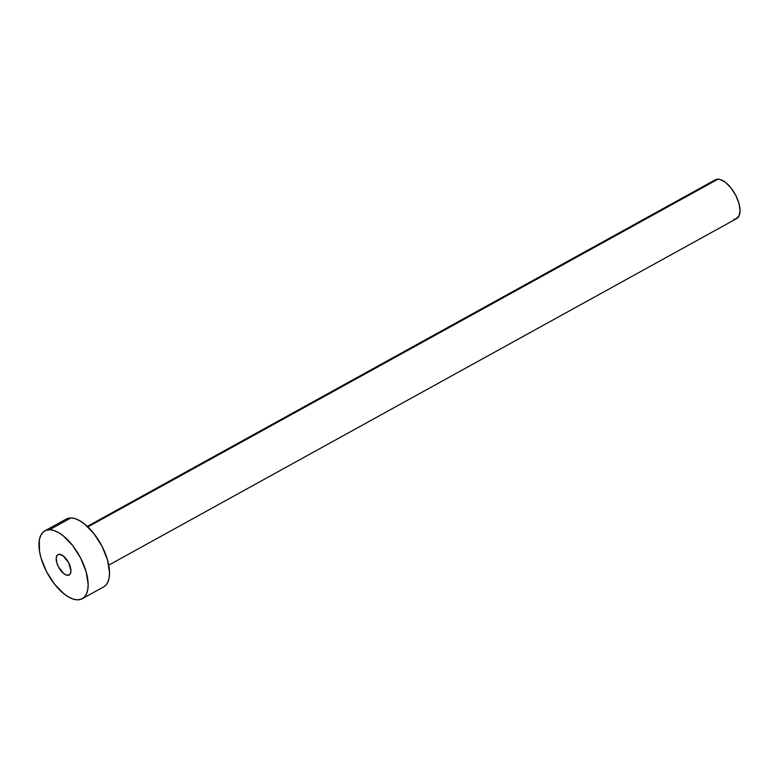 <?xml version="1.0" encoding="UTF-8"?>
<svg xmlns="http://www.w3.org/2000/svg" width="779" height="779" viewBox="0 0 779 779"><rect width="100%" height="100%" fill="white"/><g stroke="black" fill="none" stroke-linecap="round" stroke-linejoin="round"><path stroke-width="1.17" d="M67.763 575.301A11.617 5.472 61.1 0 1 58.074 566.099A11.617 5.472 61.1 0 1 57.938 554.609A11.617 5.472 61.1 0 1 59.35 554.278L57.344 555.057L56.292 557.326L56.779 562.691L58.425 566.8L63.683 573.5L66.497 575.087L68.864 575.106L70.422 573.548L70.938 570.666L68.688 562.779L63.43 556.07L59.35 554.278A11.617 5.472 61.1 0 1 69.029 563.47A11.617 5.472 61.1 0 1 69.165 574.96A11.617 5.472 61.1 0 1 67.763 575.301L70.207 573.948L67.763 575.301M108.729 565.135L736.691 218.578A22.133 10.429 -118.9 0 0 736.418 196.697A22.133 10.429 -118.9 0 0 717.985 179.17L87.9 526.906L717.985 179.17A22.133 10.429 -118.9 0 0 715.297 179.813L87.336 526.38M49.535 529.749A38.736 18.248 61.1 0 1 81.805 560.413A38.736 18.248 61.1 0 1 82.272 598.7A38.736 18.248 61.1 0 1 77.569 599.83A38.736 18.248 61.1 0 1 45.299 569.157A38.736 18.248 61.1 0 1 44.841 530.869A38.736 18.248 61.1 0 1 49.535 529.749L70.908 517.957L49.535 529.749L53.751 530.45L58.347 532.466L63.138 535.728L72.583 545.436L80.656 558.085L86.128 571.757L88.154 584.367L87.764 589.664L86.44 593.997L84.239 597.211L81.25 599.178L77.569 599.83L73.353 599.129L68.766 597.104L63.975 593.841L54.52 584.143L46.448 571.484L40.985 557.813L39.505 551.25L39.34 539.905L40.664 535.572L42.864 532.359L45.864 530.392L49.535 529.749M82.272 598.7L103.636 586.908A38.736 18.248 -118.9 0 0 103.179 548.62A38.736 18.248 -118.9 0 0 70.908 517.957A38.736 18.248 -118.9 0 0 66.205 519.077L44.841 530.869M66.137 519.116L70.908 517.957L75.125 518.648L79.711 520.674L84.502 523.936L93.957 533.644L102.03 546.293L107.492 559.965L109.527 572.575L109.138 577.872L107.814 582.205L105.613 585.418L103.578 586.947M715.258 179.842L717.985 179.17L720.39 179.569L725.755 182.588L731.15 188.138L735.765 195.363L738.891 203.183L740.05 210.388L739.067 215.89L736.097 218.85L734.003 219.22"/></g></svg>
